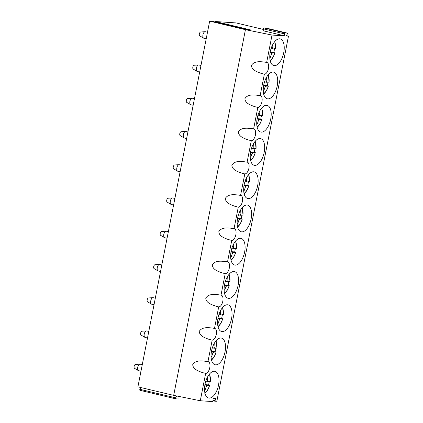 <?xml version="1.0" encoding="UTF-8"?>
<svg xmlns="http://www.w3.org/2000/svg" width="423" height="423" viewBox="0 0 423 423"><rect width="100%" height="100%" fill="white"/><g stroke="black" fill="none" stroke-linecap="round" stroke-linejoin="round"><path stroke-width="0.63" d="M284.579 33.898L284.764 35.902L263.756 30.895L263.571 28.896L284.579 33.898A0.672 0.328 -76.6 0 1 285.054 32.936L287.138 33.073A0.672 0.328 -76.6 0 1 287.164 33.079A0.672 0.328 -76.6 0 1 287.233 34.078L286.276 36.003L288.481 36.151L286.461 35.632M287.138 33.073L266.13 28.071A0.672 0.328 -76.6 0 1 266.157 28.077A0.672 0.328 -76.6 0 1 266.183 28.082M266.13 28.071L264.047 27.934L285.054 32.936M263.571 28.896A0.672 0.328 -76.6 0 1 264.047 27.934M288.481 36.151L216.735 401.85L215.069 401.739A0.666 0.328 -76.6 0 1 215.043 401.734A0.666 0.328 -76.6 0 1 214.979 400.74L215.788 399.101L212.981 398.434M200.285 400.75L173.684 395.373L245.435 29.668L272.031 35.046L266.664 62.403C261.715 61.721 254.36 60.367 251.431 65.443C251.711 70.197 257.364 71.979 261.155 73.369L264.354 74.184L260.145 95.651A6.017 2.935 -76.6 0 1 260.383 95.683A6.017 2.935 -76.6 0 1 260.795 95.852A6.017 2.935 -76.6 0 1 261.948 101.737A6.017 2.935 -76.6 0 1 257.834 107.426L253.62 128.893A6.017 2.935 -76.6 0 1 253.858 128.93A6.017 2.935 -76.6 0 1 254.271 129.1A6.017 2.935 -76.6 0 1 255.429 134.985A6.017 2.935 -76.6 0 1 251.31 140.674L247.101 162.141A6.017 2.935 -76.6 0 1 247.339 162.178A6.017 2.935 -76.6 0 1 247.746 162.342A6.017 2.935 -76.6 0 1 248.904 168.227A6.017 2.935 -76.6 0 1 244.79 173.922L240.576 195.384A6.017 2.935 -76.6 0 1 240.814 195.421A6.017 2.935 -76.6 0 1 241.226 195.59A6.017 2.935 -76.6 0 1 242.384 201.475A6.017 2.935 -76.6 0 1 238.265 207.164L234.056 228.632A6.017 2.935 -76.6 0 1 234.294 228.669A6.017 2.935 -76.6 0 1 234.702 228.832A6.017 2.935 -76.6 0 1 235.86 234.717A6.017 2.935 -76.6 0 1 231.741 240.412L227.532 261.874A6.017 2.935 -76.6 0 1 227.77 261.911A6.017 2.935 -76.6 0 1 228.182 262.08A6.017 2.935 -76.6 0 1 229.335 267.965A6.017 2.935 -76.6 0 1 225.221 273.655L221.007 295.122A6.017 2.935 -76.6 0 1 221.25 295.159A6.017 2.935 -76.6 0 1 221.657 295.323A6.017 2.935 -76.6 0 1 222.815 301.208A6.017 2.935 -76.6 0 1 218.696 306.902L214.487 328.37A6.017 2.935 -76.6 0 1 214.725 328.401A6.017 2.935 -76.6 0 1 215.138 328.571A6.017 2.935 -76.6 0 1 216.29 334.456A6.017 2.935 -76.6 0 1 212.177 340.145L207.963 361.612A6.017 2.935 -76.6 0 1 208.201 361.649A6.017 2.935 -76.6 0 1 208.613 361.818A6.017 2.935 -76.6 0 1 209.771 367.703A6.017 2.935 -76.6 0 1 205.652 373.393L200.285 400.75L212.478 401.564A0.666 0.328 -76.6 0 0 212.954 400.602L213.039 398.418L215.756 398.603L215.788 399.101M207.963 361.612C203.008 360.93 195.659 359.582 192.724 364.658C193.01 369.411 198.662 371.188 202.448 372.584L205.652 373.393M214.487 328.37C209.533 327.682 202.178 326.334 199.249 331.41C199.529 336.163 205.181 337.94 208.973 339.336L212.177 340.145M221.007 295.122C216.058 294.44 208.703 293.086 205.774 298.162C206.054 302.916 211.706 304.697 215.497 306.088L218.696 306.902M227.532 261.874C222.577 261.192 215.228 259.844 212.293 264.92C212.579 269.673 218.226 271.45 222.017 272.846L225.221 273.655M234.056 228.632C229.102 227.949 221.747 226.596 218.818 231.672C219.098 236.425 224.75 238.207 228.542 239.598L231.741 240.412M240.576 195.384C235.622 194.702 228.272 193.353 225.337 198.429C225.623 203.183 231.27 204.959 235.061 206.355L238.265 207.164M247.101 162.141C242.146 161.454 234.791 160.106 231.862 165.181C232.142 169.935 237.795 171.712 241.586 173.107L244.79 173.922M253.62 128.893C248.671 128.211 241.316 126.863 238.382 131.939C238.667 136.692 244.32 138.469 248.105 139.865L251.31 140.674M260.145 95.651C255.191 94.964 247.836 93.615 244.906 98.691C245.187 103.445 250.839 105.221 254.63 106.617L257.834 107.426M264.354 74.184A6.017 2.935 103.4 0 0 268.473 68.489A6.017 2.935 103.4 0 0 267.315 62.604A6.017 2.935 103.4 0 0 266.908 62.44A6.017 2.935 103.4 0 0 266.664 62.403M279.629 38.805A13.705 6.689 103.4 0 0 270.366 51.22A13.705 6.689 103.4 0 0 273.818 65.554A13.705 6.689 103.4 0 0 274.363 65.639A13.705 6.689 103.4 0 0 283.627 53.224A13.705 6.689 103.4 0 0 280.174 38.89A13.705 6.689 103.4 0 0 279.629 38.805M263.629 29.499L235.981 22.911L215.37 21.531A0.666 0.328 103.4 0 0 214.963 21.98M212.23 21.33A0.666 0.328 103.4 0 0 212.209 21.324A0.666 0.328 103.4 0 0 212.182 21.319L209.665 21.15L137.914 386.849L173.684 395.373M209.665 21.15L245.435 29.668M272.031 35.046L284.764 35.902M214.403 371.262A13.705 6.689 -76.6 0 1 214.947 371.341A13.705 6.689 -76.6 0 1 218.4 385.676A13.705 6.689 -76.6 0 1 209.136 398.091A13.705 6.689 -76.6 0 1 208.597 398.011A13.705 6.689 -76.6 0 1 205.139 383.677A13.705 6.689 -76.6 0 1 214.403 371.262M240.491 238.276A13.705 6.689 -76.6 0 1 241.036 238.361A13.705 6.689 -76.6 0 1 244.489 252.695A13.705 6.689 -76.6 0 1 235.23 265.11A13.705 6.689 -76.6 0 1 234.686 265.031A13.705 6.689 -76.6 0 1 231.233 250.691A13.705 6.689 -76.6 0 1 240.491 238.276M241.75 231.867A13.705 6.689 -76.6 0 1 241.205 231.783A13.705 6.689 -76.6 0 1 237.752 217.448A13.705 6.689 -76.6 0 1 247.016 205.033A13.705 6.689 -76.6 0 1 247.561 205.113A13.705 6.689 -76.6 0 1 251.013 219.452A13.705 6.689 -76.6 0 1 241.75 231.867M248.275 198.62A13.705 6.689 -76.6 0 1 247.73 198.535A13.705 6.689 -76.6 0 1 244.277 184.201A13.705 6.689 -76.6 0 1 253.536 171.786A13.705 6.689 -76.6 0 1 254.08 171.87A13.705 6.689 -76.6 0 1 257.538 186.205A13.705 6.689 -76.6 0 1 248.275 198.62M222.186 331.6A13.705 6.689 -76.6 0 1 221.641 331.521A13.705 6.689 -76.6 0 1 218.189 317.187A13.705 6.689 -76.6 0 1 227.447 304.772A13.705 6.689 -76.6 0 1 227.992 304.851A13.705 6.689 -76.6 0 1 231.444 319.185A13.705 6.689 -76.6 0 1 222.186 331.6M254.794 165.372A13.705 6.689 -76.6 0 1 254.255 165.293A13.705 6.689 -76.6 0 1 250.797 150.958A13.705 6.689 -76.6 0 1 260.06 138.543A13.705 6.689 -76.6 0 1 260.605 138.622A13.705 6.689 -76.6 0 1 264.058 152.957A13.705 6.689 -76.6 0 1 254.794 165.372M228.706 298.358A13.705 6.689 -76.6 0 1 228.161 298.273A13.705 6.689 -76.6 0 1 224.708 283.939A13.705 6.689 -76.6 0 1 233.972 271.524A13.705 6.689 -76.6 0 1 234.516 271.608A13.705 6.689 -76.6 0 1 237.969 285.943A13.705 6.689 -76.6 0 1 228.706 298.358M220.928 338.014A13.705 6.689 -76.6 0 1 221.467 338.099A13.705 6.689 -76.6 0 1 224.925 352.433A13.705 6.689 -76.6 0 1 215.661 364.848A13.705 6.689 -76.6 0 1 215.117 364.763A13.705 6.689 -76.6 0 1 211.664 350.429A13.705 6.689 -76.6 0 1 220.928 338.014M273.105 72.053A13.705 6.689 -76.6 0 1 273.649 72.132A13.705 6.689 -76.6 0 1 277.102 86.466A13.705 6.689 -76.6 0 1 267.844 98.882A13.705 6.689 -76.6 0 1 267.299 98.802A13.705 6.689 -76.6 0 1 263.846 84.468A13.705 6.689 -76.6 0 1 273.105 72.053M266.585 105.295A13.705 6.689 -76.6 0 1 267.125 105.38A13.705 6.689 -76.6 0 1 270.583 119.714A13.705 6.689 -76.6 0 1 261.319 132.129A13.705 6.689 -76.6 0 1 260.774 132.045A13.705 6.689 -76.6 0 1 257.321 117.71A13.705 6.689 -76.6 0 1 266.585 105.295M140.759 387.526L139.876 389.303A0.666 0.328 103.4 0 0 139.944 390.302A0.666 0.328 103.4 0 0 139.971 390.302L175.688 398.81M215.37 21.531L251.14 30.054L247.952 29.837L212.209 21.324M176.576 395.954L175.645 397.821A0.666 0.328 -76.6 0 0 175.714 398.82A0.666 0.328 -76.6 0 0 175.741 398.826L178.569 399.011A0.666 0.328 -76.6 0 0 179.051 398.048L178.897 396.425M204.891 384.962L206.498 385.342L206.271 386.5A3.569 1.745 103.4 0 0 206.334 386.448A3.569 1.745 103.4 0 0 207.159 385.385L209.57 385.316L208.613 384.904L204.949 384.655M206.271 386.5L205.144 389.826L204.531 389.26M204.547 389.958L205.144 389.826M206.498 385.342L207.159 385.385M204.848 393.432C207.016 391.524 208.613 388.806 209.639 385.284L209.57 385.316A10.818 5.277 103.4 0 1 205.456 392.459A10.818 5.277 103.4 0 1 204.896 392.882M209.612 373.916L210.411 381.356L207.27 381.414L207.497 380.256A3.569 1.745 103.4 0 1 207.931 381.461M209.385 380.975L208.613 384.904M205.837 381.075L207.27 381.414M207.704 376.708L207.497 380.256M204.848 385.231L204.69 386.389M211.415 351.719L213.018 352.1L212.79 353.253A3.569 1.745 103.4 0 0 212.859 353.205A3.569 1.745 103.4 0 0 213.684 352.142L216.095 352.068L215.138 351.656L211.468 351.413M212.79 353.253L211.669 356.578L211.056 356.018M211.072 356.711L211.669 356.578M213.018 352.1L213.684 352.142M211.373 360.19C213.536 358.276 215.133 355.563 216.158 352.036L216.095 352.068A10.818 5.277 103.4 0 1 211.981 359.217A10.818 5.277 103.4 0 1 211.421 359.635M216.137 340.674L216.93 348.108L213.789 348.171L214.017 347.008A3.569 1.745 103.4 0 1 214.456 348.214M215.91 347.727L215.138 351.656M212.362 347.833L213.789 348.171M214.239 343.476L214.017 347.008M211.373 351.989L211.214 353.147M217.94 318.471L219.542 318.852L219.315 320.01A3.569 1.745 103.4 0 0 219.378 319.957A3.569 1.745 103.4 0 0 220.203 318.894L222.614 318.826L221.663 318.408L217.993 318.165M219.315 320.01L218.189 323.336L217.575 322.77M217.591 323.468L218.189 323.336M219.542 318.852L220.203 318.894M217.893 326.942C220.06 325.033 221.657 322.315 222.683 318.794L222.614 318.826A10.818 5.277 103.4 0 1 218.501 325.969A10.818 5.277 103.4 0 1 217.94 326.392M222.657 307.426L223.455 314.865L220.314 314.924L220.542 313.76A3.569 1.745 103.4 0 1 220.975 314.971M222.429 314.485L221.663 318.408M218.881 314.585L220.314 314.924M220.737 310.233L220.542 313.76M217.961 318.746L217.739 319.899M224.46 285.229L226.067 285.604L225.84 286.762A3.569 1.745 103.4 0 0 225.903 286.709A3.569 1.745 103.4 0 0 226.728 285.652L229.139 285.578L228.182 285.165L224.513 284.917M225.84 286.762L224.713 290.088L224.1 289.522M224.116 290.22L224.713 290.088M226.067 285.604L226.728 285.652M224.417 293.699C226.58 291.785 228.177 289.068 229.208 285.546L229.139 285.578A10.818 5.277 103.4 0 1 225.025 292.727A10.818 5.277 103.4 0 1 224.465 293.144M229.181 274.183L229.98 281.618L226.834 281.681L227.061 280.518A3.569 1.745 103.4 0 1 227.5 281.723M228.954 281.237L228.182 285.165M225.406 281.343L226.834 281.681M227.283 276.98L227.061 280.518M224.417 285.493L224.259 286.651M230.984 251.981L232.587 252.362L232.359 253.52A3.569 1.745 103.4 0 0 232.423 253.467A3.569 1.745 103.4 0 0 233.253 252.404L235.664 252.335L234.707 251.918L231.037 251.674M232.359 253.52L231.238 256.846L230.625 256.28M230.635 256.973L231.238 256.846M232.587 252.362L233.253 252.404M230.937 260.452C233.105 258.543 234.702 255.825 235.727 252.304L235.664 252.335A10.818 5.277 103.4 0 1 231.545 259.479A10.818 5.277 103.4 0 1 230.99 259.902M235.706 240.936L236.499 248.37L233.359 248.433L233.586 247.27A3.569 1.745 103.4 0 1 234.025 248.481M235.474 247.994L234.707 251.918M231.926 248.095L233.359 248.433M233.792 243.727L233.586 247.27M231.006 252.256L230.784 253.409M237.504 218.733L239.111 219.114L238.884 220.272A3.569 1.745 103.4 0 0 238.947 220.219A3.569 1.745 103.4 0 0 239.772 219.162L242.183 219.088L241.226 218.675L237.557 218.427M238.884 220.272L237.758 223.598L237.144 223.032M237.16 223.73L237.758 223.598M239.111 219.114L239.772 219.162M237.462 227.204C239.63 225.295 241.226 222.577 242.252 219.056L242.183 219.088A10.818 5.277 103.4 0 1 238.07 226.231A10.818 5.277 103.4 0 1 237.509 226.654M242.226 207.688L243.024 215.127L239.878 215.191L240.111 214.027A3.569 1.745 103.4 0 1 240.544 215.233M241.998 214.747L241.226 218.675M238.45 214.852L239.878 215.191M240.317 210.48L240.111 214.027M237.462 219.003L237.303 220.161M244.029 185.491L245.631 185.871L245.403 187.029A3.569 1.745 103.4 0 0 245.467 186.977A3.569 1.745 103.4 0 0 246.297 185.914L248.708 185.84L247.751 185.427L244.082 185.184M245.403 187.029L244.283 190.355L243.669 189.79M243.685 190.482L244.283 190.355M245.631 185.871L246.297 185.914M243.986 193.961C246.149 192.047 247.746 189.335 248.772 185.808L248.708 185.84A10.818 5.277 103.4 0 1 244.589 192.988A10.818 5.277 103.4 0 1 244.034 193.411M248.75 174.445L249.544 181.879L246.403 181.943L246.63 180.78A3.569 1.745 103.4 0 1 247.069 181.985M248.523 181.504L247.751 185.427M244.97 181.604L246.403 181.943M246.826 177.253L246.63 180.78M244.055 185.766L243.828 186.918M250.548 152.243L252.156 152.624L251.928 153.782A3.569 1.745 103.4 0 0 251.992 153.729A3.569 1.745 103.4 0 0 252.817 152.666L255.228 152.597L254.271 152.185L250.606 151.936M251.928 153.782L250.802 157.107L250.189 156.542M250.205 157.24L250.802 157.107M252.156 152.624L252.817 152.666M250.506 160.714C252.674 158.805 254.271 156.087 255.296 152.566L255.228 152.597A10.818 5.277 103.4 0 1 251.114 159.741A10.818 5.277 103.4 0 1 250.553 160.164M255.27 141.197L256.068 148.637L252.928 148.695L253.155 147.537A3.569 1.745 103.4 0 1 253.589 148.743M255.043 148.256L254.271 152.185M251.495 148.357L252.928 148.695M253.361 143.989L253.155 147.537M250.506 152.513L250.347 153.671M257.073 119L258.675 119.376L258.448 120.534A3.569 1.745 103.4 0 0 258.516 120.486A3.569 1.745 103.4 0 0 259.341 119.423L261.752 119.349L260.795 118.937L257.126 118.694M258.448 120.534L257.327 123.86L256.713 123.299M256.729 123.992L257.327 123.86M258.675 119.376L259.341 119.423M257.031 127.471C259.193 125.557 260.79 122.844 261.816 119.318L261.752 119.349A10.818 5.277 103.4 0 1 257.639 126.498A10.818 5.277 103.4 0 1 257.078 126.916M261.795 107.955L262.588 115.389L259.447 115.453L259.674 114.289A3.569 1.745 103.4 0 1 260.113 115.495M261.567 115.008L260.795 118.937M258.019 115.114L259.447 115.453M259.881 110.747L259.674 114.289M257.099 119.275L256.872 120.428M263.598 85.753L265.2 86.133L264.972 87.291A3.569 1.745 103.4 0 0 265.036 87.238A3.569 1.745 103.4 0 0 265.861 86.176L268.272 86.107L267.32 85.689L263.651 85.446M264.972 87.291L263.846 90.617L263.233 90.051M263.249 90.749L263.846 90.617M265.2 86.133L265.861 86.176M263.55 94.223C265.718 92.314 267.315 89.597 268.341 86.075L268.272 86.107A10.818 5.277 103.4 0 1 264.158 93.25A10.818 5.277 103.4 0 1 263.603 93.673M268.314 74.707L269.113 82.147L265.972 82.205L266.199 81.042A3.569 1.745 103.4 0 1 266.633 82.252M268.087 81.766L267.32 85.689M264.539 81.866L265.972 82.205M266.405 77.499L266.199 81.042M263.55 86.022L263.397 87.18M270.117 52.51L271.725 52.886L271.497 54.044A3.569 1.745 103.4 0 0 271.561 53.991A3.569 1.745 103.4 0 0 272.386 52.933L274.797 52.859L273.84 52.447L270.17 52.198M271.497 54.044L270.371 57.369L269.758 56.804M269.774 57.502L270.371 57.369M271.725 52.886L272.386 52.933M270.075 60.981C272.238 59.067 273.834 56.349 274.865 52.827L274.797 52.859A10.818 5.277 103.4 0 1 270.683 60.008A10.818 5.277 103.4 0 1 270.123 60.426M274.839 41.465L275.637 48.899L272.491 48.962L272.719 47.799A3.569 1.745 103.4 0 1 273.158 49.005M274.612 48.518L273.84 52.447M271.064 48.624L272.491 48.962M272.925 44.256L272.719 47.799M270.144 52.78L269.916 53.933M140.975 371.251L138.585 370.68A3.342 1.629 -76.6 0 1 138.358 370.59L138.358 370.59A3.342 1.629 -76.6 0 1 137.771 367.053A3.342 1.629 -76.6 0 1 139.886 364.155A3.342 1.629 -76.6 0 1 140.135 364.177L142.265 364.684M138.358 370.59L134.519 368.317A2.004 0.978 -76.6 0 1 134.17 366.191A2.004 0.978 -76.6 0 1 135.439 364.457L139.886 364.155M147.5 338.009L145.105 337.438A3.342 1.629 -76.6 0 1 144.878 337.343L144.878 337.343A3.342 1.629 -76.6 0 1 144.296 333.805A3.342 1.629 -76.6 0 1 146.411 330.913A3.342 1.629 -76.6 0 1 146.654 330.934L148.785 331.442M144.878 337.343L141.039 335.069A2.004 0.978 -76.6 0 1 141.039 335.069A2.004 0.978 -76.6 0 1 140.69 332.949A2.004 0.978 -76.6 0 1 141.959 331.209L146.411 330.913M154.02 304.761L151.63 304.19A3.342 1.629 -76.6 0 1 151.402 304.1L151.402 304.1A3.342 1.629 -76.6 0 1 150.815 300.563A3.342 1.629 -76.6 0 1 152.93 297.665A3.342 1.629 -76.6 0 1 153.179 297.686L155.31 298.194M151.402 304.1L147.564 301.826A2.004 0.978 -76.6 0 1 147.215 299.701A2.004 0.978 -76.6 0 1 148.484 297.966L152.93 297.665M160.544 271.513L158.154 270.947A3.342 1.629 -76.6 0 1 157.922 270.852L157.922 270.852A3.342 1.629 -76.6 0 1 157.34 267.315A3.342 1.629 -76.6 0 1 159.455 264.423A3.342 1.629 -76.6 0 1 159.704 264.438L161.835 264.946M157.922 270.852L154.088 268.579A2.004 0.978 -76.6 0 1 153.734 266.458A2.004 0.978 -76.6 0 1 155.003 264.719L159.455 264.423M167.069 238.271L164.674 237.7A3.342 1.629 -76.6 0 1 164.447 237.604L164.447 237.604A3.342 1.629 -76.6 0 1 163.865 234.067A3.342 1.629 -76.6 0 1 165.975 231.175A3.342 1.629 -76.6 0 1 166.223 231.196L168.354 231.704M164.447 237.604L160.608 235.336A2.004 0.978 -76.6 0 1 160.259 233.21A2.004 0.978 -76.6 0 1 161.528 231.476L165.975 231.175M173.589 205.023L171.199 204.452A3.342 1.629 -76.6 0 1 170.971 204.362A3.342 1.629 -76.6 0 1 170.966 204.362A3.342 1.629 -76.6 0 1 170.384 200.825A3.342 1.629 -76.6 0 1 172.499 197.932A3.342 1.629 -76.6 0 1 172.748 197.948L174.879 198.456M170.966 204.362L167.133 202.088A2.004 0.978 -76.6 0 1 166.784 199.968A2.004 0.978 -76.6 0 1 168.053 198.228L172.499 197.932M180.113 171.78L177.718 171.209A3.342 1.629 -76.6 0 1 177.491 171.114L177.491 171.114A3.342 1.629 -76.6 0 1 176.909 167.577A3.342 1.629 -76.6 0 1 179.024 164.684A3.342 1.629 -76.6 0 1 179.267 164.706L181.398 165.213M177.491 171.114L173.652 168.84A2.004 0.978 -76.6 0 1 173.303 166.72A2.004 0.978 -76.6 0 1 174.572 164.986L179.024 164.684M186.633 138.533L184.243 137.961A3.342 1.629 -76.6 0 1 184.016 137.872L184.016 137.872A3.342 1.629 -76.6 0 1 183.429 134.334A3.342 1.629 -76.6 0 1 185.544 131.437A3.342 1.629 -76.6 0 1 185.792 131.458L187.923 131.965M184.016 137.872L180.177 135.598A2.004 0.978 -76.6 0 1 179.828 133.472A2.004 0.978 -76.6 0 1 181.097 131.738L185.544 131.437M193.158 105.285L190.762 104.719A3.342 1.629 -76.6 0 1 190.535 104.624L190.535 104.624A3.342 1.629 -76.6 0 1 189.953 101.086A3.342 1.629 -76.6 0 1 192.068 98.194A3.342 1.629 -76.6 0 1 192.312 98.215L194.443 98.723M190.535 104.624L186.702 102.35A2.004 0.978 -76.6 0 1 186.347 100.23A2.004 0.978 -76.6 0 1 187.616 98.49L192.068 98.194M199.677 72.042L197.287 71.471A3.342 1.629 -76.6 0 1 197.06 71.381L197.06 71.381A3.342 1.629 -76.6 0 1 196.473 67.844A3.342 1.629 -76.6 0 1 198.588 64.946A3.342 1.629 -76.6 0 1 198.836 64.968L200.967 65.475M197.06 71.381L193.221 69.108A2.004 0.978 -76.6 0 1 192.872 66.982A2.004 0.978 -76.6 0 1 194.141 65.248L198.588 64.946M206.202 38.794L203.812 38.229A3.342 1.629 -76.6 0 1 203.579 38.133L203.579 38.133A3.342 1.629 -76.6 0 1 202.998 34.596A3.342 1.629 -76.6 0 1 205.113 31.704A3.342 1.629 -76.6 0 1 205.361 31.72L207.492 32.227M203.579 38.133L199.746 35.86A2.004 0.978 -76.6 0 1 199.392 33.74A2.004 0.978 -76.6 0 1 200.661 32L205.113 31.704M212.182 21.319L247.952 29.837M175.645 397.821L139.876 389.303M212.922 400.248L214.979 400.74M210.342 381.387A10.818 5.277 103.4 0 0 209.332 374.255M216.867 348.145A10.818 5.277 103.4 0 0 215.857 341.007M223.386 314.897A10.818 5.277 103.4 0 0 222.382 307.764M229.911 281.649A10.818 5.277 103.4 0 0 228.901 274.516M236.431 248.407A10.818 5.277 103.4 0 0 235.426 241.274M242.955 215.159A10.818 5.277 103.4 0 0 241.945 208.026M249.475 181.916A10.818 5.277 103.4 0 0 248.47 174.778M256 148.669A10.818 5.277 103.4 0 0 254.99 141.536M262.524 115.426A10.818 5.277 103.4 0 0 261.514 108.288M269.044 82.178A10.818 5.277 103.4 0 0 268.039 75.045M275.569 48.931A10.818 5.277 103.4 0 0 274.559 41.798M287.164 33.079L266.157 28.077M175.714 398.82L139.944 390.302"/></g></svg>
